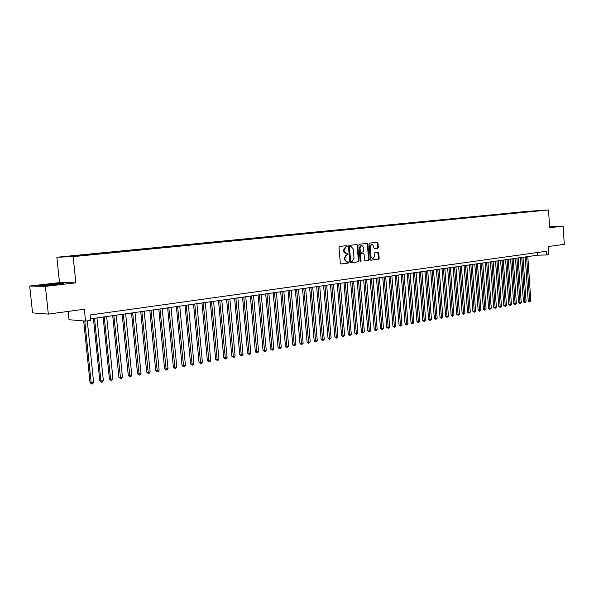 <?xml version="1.0" encoding="UTF-8"?>
<svg xmlns="http://www.w3.org/2000/svg" width="594" height="594" viewBox="0 0 594 594"><rect width="100%" height="100%" fill="white"/><g stroke="black" fill="none" stroke-linecap="round" stroke-linejoin="round"><path stroke-width="0.89" d="M347.356 246.198L346.829 245.641L339.612 246.443L338.996 247.401L340.31 263.201L341.023 263.996L348.27 263.083L348.685 262.414L348.195 261.857L347.119 261.991L344.847 259.452L344.735 258.145L346.673 255.086L348.025 254.314L347.52 253.757L346.473 253.876L344.171 251.321L344.067 250.015L346.005 246.97L347.356 246.198M346.005 253.883L343.614 251.344L343.503 250.029L345.441 246.985L346.369 246.881L346.792 246.22L346.443 245.686M340.808 263.966L347.705 263.09L347.809 261.909M346.673 261.991L344.282 259.467L344.171 258.16L346.109 255.101L347.037 254.989L347.46 254.329L347.126 253.801M524.844 211.657L529.002 211.353L524.844 211.657M377.739 248.247L378.311 247.319L377.97 243.028L377.287 242.248L369.646 243.095L369.06 244.03L370.307 259.437L371.02 260.209L378.623 259.244L379.195 258.316L378.779 253.141L378.103 252.368L374.829 252.754L374.25 253.69L374.458 256.266L372.824 258.769L370.998 256.69L370.181 246.555L371.799 244.067L373.648 246.161L373.782 247.847L374.465 248.626L377.739 248.247L377.168 248.262L377.747 247.342L377.398 243.05L376.886 242.285M45.396 286.367L75.854 282.826L59.519 282.61L29.7 286.041L45.396 286.367L48.329 314.1L84.326 309.236L85.551 321.109L90.652 320.374L90.095 314.998L546.228 251.284L546.473 254.982L548.849 254.64L548.307 246.517L564.3 244.357L563.105 226.158L549.621 226.826M75.854 282.826L73.151 256.63L548.492 209.964L549.68 227.717L563.105 226.158M357.699 245.3L356.987 244.505L349.072 245.389L348.47 246.339L349.762 262.013L350.467 262.8L358.375 261.806L358.962 260.863L357.699 245.3L356.6 244.55M359.452 244.231L367.203 243.369L367.924 244.156L369.164 259.578L368.584 260.514L365.251 260.937L364.56 260.157L364.055 253.883L363.328 253.096L361.122 253.363L360.536 254.306L361.07 260.855L360.625 261.523L360.142 260.974L358.858 245.174L359.452 244.231M48.329 314.1L32.566 312.889L29.7 286.041M67.686 256.408L63.053 256.727L67.686 256.408M73.151 256.63L56.861 257.239L527.242 211.375L548.492 209.964M522.312 212.459L522.274 211.932L73.715 255.695L76.997 255.955M522.274 211.932L539.04 210.818L86.813 255.182L72.371 256.408L65.652 256.66L76.797 255.576M68.154 311.419L69.015 319.713L85.551 321.109M59.519 282.61L56.861 257.239M90.496 318.852L537.748 255.168L546.473 254.982M537.57 252.487L537.748 255.168M526.574 212.043L526.239 211.664M531.511 211.152L531.585 211.553M56.066 284.689L63.714 283.479L58.836 283.412L38.632 285.736L43.384 285.833L56.066 284.689M549.65 227.346L554.031 226.708L549.628 226.93M350.252 262.771L357.811 261.813L358.397 260.87L357.135 245.322M349.911 246.525L349.495 247.193L350.623 260.944L351.113 261.494L352.116 261.367L354.024 258.323L353.259 248.953L350.972 246.413L349.354 246.547L348.93 247.208L349.495 247.193M351.061 261.494L350.059 260.952L348.93 247.208M349.354 246.547L350.326 246.436M365.043 260.9L368.02 260.528L368.599 259.585L367.352 244.179L366.832 243.414M362.852 253.111L360.558 253.378L359.971 254.321L360.499 260.87L361.07 260.855M360.328 261.397L360.499 260.87M363.528 247.364L361.649 245.255L360.001 247.765L360.298 251.373L360.996 252.16L363.231 251.893L363.818 250.958L363.528 247.364M361.145 245.27L359.437 247.787L360.001 247.765M360.937 252.16L359.726 251.388L359.437 247.787M374.279 248.604L377.168 248.262M371.547 244.104L369.617 246.577L370.181 246.555M372.735 258.769L370.433 256.705L369.617 246.577M370.775 260.179L378.051 259.259L378.623 258.331L377.725 252.413M83.68 320.953L90.043 382.67L91.164 382.892L93.614 382.439L87.288 320.857M84.794 321.042L91.164 382.892L91.699 384.036L90.043 382.67M93.614 382.439L92.679 383.85L91.699 384.036M54.106 284.868L58.108 284.288C58.91 283.865 55.688 284.029 48.426 284.778L44.008 285.447L46.636 285.543M40.036 285.766L46.599 284.741L62.236 283.717M550.95 227.235L549.643 227.168M549.636 227.079L553.385 226.893M93.414 318.436L99.799 380.851L100.935 381.073L103.356 380.62L96.963 317.931M94.52 318.28L100.935 381.073L101.455 382.202L99.799 380.851M103.356 380.62L102.42 382.024L101.455 382.202M103.133 317.055L109.422 379.061L110.573 379.269L112.964 378.824L106.66 316.55M104.247 316.899L110.573 379.269L111.078 380.398L109.422 379.061M112.964 378.824L112.036 380.219L111.078 380.398M112.719 315.689L118.926 377.287L120.085 377.494L122.438 377.056L116.224 315.191M113.848 315.533L120.575 378.616L118.926 377.287M122.438 377.056L121.518 378.437L120.575 378.616M122.178 314.345L128.297 375.542L129.47 375.742L131.794 375.304L125.668 313.847M123.314 314.181L129.945 376.856L128.297 375.542M131.794 375.304L130.873 376.685L129.945 376.856M131.512 313.016L137.548 373.812L138.729 374.012L141.023 373.581L134.979 312.518M132.662 312.852L139.189 375.126L137.548 373.812M141.023 373.581L140.11 374.948L139.189 375.126M140.726 311.702L146.673 372.111L147.869 372.304L150.133 371.881L144.171 311.211M141.884 311.538L148.314 373.411L146.673 372.111M150.133 371.881L149.228 373.24L148.314 373.411M149.814 310.41L155.687 370.433L156.89 370.619L159.125 370.203L153.245 309.92M150.987 310.239L157.328 371.718L155.687 370.433M159.125 370.203L158.219 371.554L157.328 371.718M158.791 309.132L164.583 368.77L165.793 368.956L168.005 368.54L162.199 308.642M159.972 308.962L166.216 370.055L164.583 368.77M168.005 368.54L167.1 369.884L166.216 370.055M167.649 307.87L173.366 367.137L174.584 367.315L176.767 366.906L171.042 307.388M168.837 307.699L174.992 368.406L173.366 367.137M176.767 366.906L175.869 368.243L174.992 368.406M176.396 306.623L182.031 365.518L183.264 365.689L185.417 365.288L179.767 306.14M177.591 306.452L183.657 366.78L182.031 365.518M185.417 365.288L184.519 366.617L183.657 366.78M185.024 305.39L190.592 363.922L191.832 364.092L193.956 363.691L188.38 304.915M186.234 305.219L192.218 365.176L190.592 363.922M193.956 363.691L193.065 365.013L192.218 365.176M193.547 304.18L199.042 362.347L200.289 362.511L202.391 362.117L196.889 303.705M194.773 304.009L200.661 363.587L199.042 362.347M202.391 362.117L201.5 363.431L200.661 363.587M201.967 302.977L207.388 360.788L208.643 360.952L210.714 360.565L205.286 302.509M203.2 302.806L209.006 362.021L207.388 360.788M210.714 360.565L209.838 361.865L209.006 362.021M210.283 301.797L215.629 359.251L216.899 359.407L218.941 359.028L213.58 301.329M211.516 301.618L217.248 360.476L215.629 359.251M218.941 359.028L218.065 360.32L217.248 360.476M218.495 300.631L223.775 357.729L225.044 357.885L227.064 357.506L221.777 300.163M219.735 300.453L225.386 358.947L223.775 357.729M227.064 357.506L226.188 358.798L225.386 358.947M226.604 299.473L231.816 356.229L233.093 356.385L235.09 356.006L229.871 299.005M227.851 299.294L233.42 357.44L231.816 356.229M235.09 356.006L234.222 357.291L233.42 357.44M234.608 298.329L239.761 354.752L241.045 354.9L243.013 354.529L237.86 297.869M235.87 298.151L241.357 355.947L239.761 354.752M243.013 354.529L242.152 355.806L241.357 355.947M242.523 297.208L247.609 353.289L248.901 353.43L250.846 353.066L245.753 296.748M243.792 297.022L249.205 354.477L247.609 353.289M250.846 353.066L249.985 354.336L249.205 354.477M250.341 296.094L255.361 351.841L256.66 351.982L258.583 351.618L253.556 295.634M251.618 295.909L256.95 353.022L255.361 351.841M258.583 351.618L257.722 352.881L256.95 353.022M258.063 294.995L263.016 350.415L264.323 350.549L266.223 350.193L261.263 294.535M259.348 294.81L264.605 351.589L263.016 350.415M266.223 350.193L265.37 351.448L264.605 351.589M265.696 293.904L270.589 349.005L271.896 349.131L273.775 348.782L268.874 293.451M266.981 293.726L272.171 350.17L270.589 349.005M273.775 348.782L272.928 350.029L272.171 350.17M273.233 292.835L278.066 347.609L279.38 347.735L281.244 347.386L276.403 292.382M274.525 292.649L279.648 348.767L278.066 347.609M281.244 347.386L280.39 348.626L279.648 348.767M280.687 291.773L285.462 346.228L286.783 346.354L288.617 346.012L283.835 291.32M281.987 291.587L287.036 347.379L285.462 346.228M288.617 346.012L287.771 347.245L287.036 347.379M288.045 290.726L292.76 344.862L294.089 344.988L295.909 344.646L291.186 290.273M289.352 290.54L294.334 346.012L292.76 344.862M295.909 344.646L294.334 346.012M295.322 289.686L299.985 343.518L301.314 343.636L303.111 343.302L298.448 289.241M296.636 289.501L301.552 344.654L299.985 343.518M303.111 343.302L301.552 344.654M302.517 288.662L307.12 342.189L308.457 342.307L310.231 341.973L305.62 288.224M303.838 288.476L308.687 343.317L307.12 342.189M310.231 341.973L308.687 343.317M309.63 287.652L314.174 340.874L315.518 340.986L317.27 340.659L312.719 287.206M310.952 287.459L315.741 341.996L314.174 340.874M317.27 340.659L315.741 341.996M316.654 286.65L321.146 339.568L322.497 339.679L324.227 339.36L319.728 286.211M317.983 286.457L322.705 340.689L321.146 339.568M324.227 339.36L322.705 340.689M323.604 285.662L328.044 338.283L329.395 338.394L331.11 338.075L326.663 285.224M324.94 285.469L329.596 339.389L328.044 338.283M331.11 338.075L329.596 339.389M330.479 284.682L334.86 337.013L336.219 337.117L337.912 336.805L333.516 284.251M331.816 284.489L336.412 338.112L334.86 337.013M337.912 336.805L336.412 338.112M337.266 283.717L341.602 335.759L342.961 335.862L344.639 335.543L340.295 283.286M338.61 283.524L343.146 336.85L341.602 335.759M344.639 335.543L343.146 336.85M343.985 282.759L348.27 334.511L349.628 334.615L351.284 334.303L347 282.328M345.329 282.566L349.814 335.603L348.27 334.511M351.284 334.303L349.814 335.603M350.623 281.808L354.863 333.286L356.229 333.383L357.863 333.078L353.623 281.385M351.975 281.623L356.4 334.363L354.863 333.286M357.863 333.078L356.4 334.363M357.194 280.873L361.375 332.068L362.748 332.165L364.367 331.86L360.179 280.45M358.546 280.687L362.912 333.137L361.375 332.068M364.367 331.86L362.912 333.137M363.691 279.952L367.827 330.865L369.201 330.962L370.797 330.658L366.661 279.529M365.043 279.759L369.357 331.935L367.827 330.865M370.797 330.658L369.357 331.935M371.235 244.089L371.799 244.067M370.114 279.039L374.205 329.677L375.579 329.767L377.16 329.47L373.069 278.616M371.473 278.846L375.727 330.732L374.205 329.677M377.16 329.47L375.727 330.732M376.47 278.133L380.509 328.497L381.89 328.586L383.457 328.296L379.41 277.71M377.829 277.94L382.031 329.551L380.509 328.497M383.457 328.296L382.031 329.551M382.751 277.235L386.746 327.339L388.134 327.42L389.679 327.131L385.684 276.819M384.118 277.042L388.268 328.385L386.746 327.339M389.679 327.131L388.268 328.385M388.973 276.351L392.924 326.188L394.305 326.269L395.842 325.98L391.884 275.935M390.34 276.158L394.438 327.227L392.924 326.188M395.842 325.98L394.438 327.227M395.121 275.475L399.027 325.044L400.415 325.126L401.93 324.844L398.025 275.059M396.495 275.282L400.534 326.076L399.027 325.044M401.93 324.844L400.534 326.076M401.21 274.606L405.071 323.923L406.459 323.997L407.959 323.715L404.091 274.198M402.584 274.413L406.578 324.948L405.071 323.923M407.959 323.715L406.578 324.948M407.224 273.752L411.048 322.802L412.436 322.884L413.921 322.601L410.098 273.344M408.605 273.552L412.548 323.827L411.048 322.802M413.921 322.601L412.548 323.827M413.186 272.906L416.958 321.703L418.354 321.777L419.824 321.502L416.045 272.498M414.567 272.705L418.458 322.72L416.958 321.703M419.824 321.502L418.458 322.72M419.082 272.067L422.817 320.612L424.213 320.686L425.668 320.411L421.926 271.658M420.463 271.866L424.309 321.621L422.817 320.612M425.668 320.411L424.309 321.621M424.91 271.235L428.608 319.527L430.004 319.602L431.444 319.334L427.747 270.827M426.299 271.035L430.093 320.53L428.608 319.527M431.444 319.334L430.093 320.53M430.687 270.411L434.34 318.458L435.736 318.533L437.162 318.265L433.509 270.01M432.068 270.211L435.825 319.461L434.34 318.458M437.162 318.265L435.825 319.461M436.397 269.594L440.013 317.404L441.416 317.471L442.827 317.203L439.204 269.201M437.785 269.401L441.491 318.391L440.013 317.404M442.827 317.203L441.491 318.391M442.055 268.792L445.626 316.357L447.03 316.416L448.425 316.157L444.847 268.391M443.443 268.592L447.104 317.344L445.626 316.357M448.425 316.157L447.104 317.344M447.646 267.998L451.18 315.317L452.591 315.384L453.972 315.124L450.43 267.597M449.042 267.797L452.658 316.298L451.18 315.317M453.972 315.124L452.658 316.298M453.185 267.203L456.682 314.293L458.093 314.352L459.459 314.1L455.954 266.81M454.581 267.01L458.152 315.266L456.682 314.293M459.459 314.1L458.152 315.266M458.672 266.424L462.132 313.276L463.535 313.335L464.894 313.083L461.427 266.03M460.06 266.231L463.595 314.248L462.132 313.276M464.894 313.083L463.595 314.248M464.1 265.652L467.523 312.273L468.933 312.325L470.27 312.08L466.839 265.266M465.496 265.451L468.985 313.238L467.523 312.273M470.27 312.08L468.985 313.238M469.468 264.887L472.861 311.278L474.272 311.33L475.594 311.085L472.2 264.501M470.871 264.686L474.316 312.236L472.861 311.278M475.594 311.085L474.316 312.236M474.792 264.13L478.14 310.291L479.551 310.343L480.865 310.098L477.509 263.743M476.188 263.929L479.596 311.241L478.14 310.291M480.865 310.098L479.596 311.241M480.056 263.38L483.375 309.318L484.786 309.37L486.085 309.125L482.766 262.993M481.459 263.179L484.823 310.261L483.375 309.318M486.085 309.125L484.823 310.261M485.268 262.637L488.558 308.353L489.968 308.397L491.253 308.16L487.971 262.251M486.672 262.437L489.968 308.397L489.998 309.288L489.434 309.274L488.558 308.353M491.253 308.16L489.998 309.288M490.436 261.902L493.681 307.395L495.099 307.44L496.376 307.202L493.117 261.523M491.839 261.702L495.099 307.44L495.129 308.331L493.681 307.395M496.376 307.202L495.129 308.331M495.545 261.174L498.76 306.445L500.178 306.489L501.44 306.259L498.225 260.796M496.948 260.974L500.178 306.489L500.2 307.38L498.76 306.445M501.44 306.259L500.2 307.38M500.608 260.454L503.794 305.509L505.212 305.554L506.459 305.316L503.274 260.075M502.012 260.254L505.212 305.554L505.227 306.437L503.794 305.509M506.459 305.316L505.227 306.437M505.628 259.741L508.776 304.581L510.194 304.618L511.427 304.388L508.278 259.363M507.031 259.541L510.194 304.618L510.201 305.502L508.776 304.581M511.427 304.388L510.201 305.502M510.595 259.029L513.706 303.66L515.124 303.697L516.349 303.467L513.231 258.657M511.998 258.836L515.124 303.697L515.132 304.574L513.706 303.66M516.349 303.467L515.132 304.574M515.51 258.331L518.592 302.747L520.01 302.784L521.228 302.561L518.139 257.959M516.914 258.13L520.01 302.784L520.017 303.66L518.592 302.747M521.228 302.561L520.017 303.66M520.381 257.64L523.433 301.849L524.851 301.886L526.054 301.655L522.995 257.269M521.784 257.44L524.851 301.886L524.851 302.754L523.433 301.849M526.054 301.655L524.851 302.754M525.207 256.95L528.229 300.95L529.648 300.987L530.836 300.764L527.814 256.578M526.611 256.749L529.648 300.987L529.648 301.849L529.076 301.834L528.229 300.95M530.836 300.764L529.648 301.849M345.441 246.985L346.005 246.97M343.503 250.029L344.067 250.015M343.614 251.344L344.171 251.321M347.037 254.989L347.601 254.975M346.109 255.101L346.673 255.086M344.171 258.16L344.735 258.145M344.282 259.467L344.847 259.452M347.705 263.09L348.27 263.083M346.369 246.881L346.933 246.866M358.397 260.87L358.962 260.863M357.811 261.813L358.375 261.806M350.059 260.952L350.623 260.944M367.352 244.179L367.924 244.156M368.599 259.585L369.164 259.578M368.02 260.528L368.584 260.514M360.558 253.378L361.122 253.363M359.971 254.321L360.536 254.306M359.726 251.388L360.298 251.373M370.433 256.705L370.998 256.69M378.207 253.155L378.779 253.141M378.623 258.331L379.195 258.316M378.051 259.259L378.623 259.244M377.398 243.05L377.97 243.028M377.747 247.342L378.311 247.319M345.908 253.89L346.369 253.876M346.554 261.999L347 261.991M350.549 261.501L351.113 261.494M350.408 246.428L350.972 246.413M361.085 245.27L361.649 245.255M360.432 252.175L360.996 252.16M44.394 285.617L44.008 285.447"/></g></svg>
